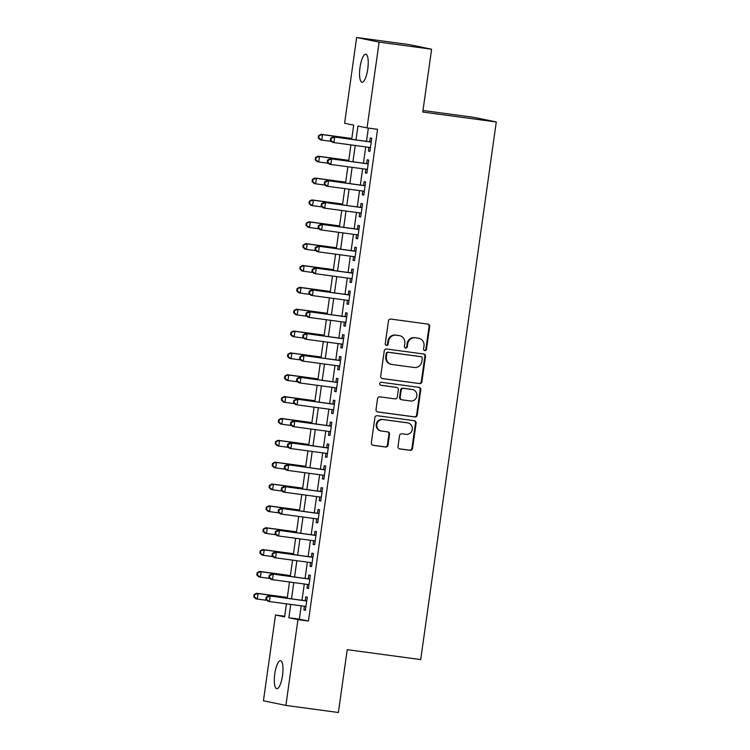 <?xml version="1.0" encoding="UTF-8"?>
<svg xmlns="http://www.w3.org/2000/svg" width="750" height="750" viewBox="0 0 750 750"><rect width="100%" height="100%" fill="white"/><g stroke="black" fill="none" stroke-linecap="round" stroke-linejoin="round"><path stroke-width="1.12" d="M424.828 350.606A1.519 1.453 101.6 0 0 426.478 349.303L429.684 326.503A2.166 2.081 101.6 0 0 427.922 324.084L390.825 319.078A2.166 2.081 101.6 0 0 388.463 320.944L385.256 343.734A1.519 1.453 101.6 0 0 386.494 345.431A1.519 1.453 101.6 0 0 388.144 344.119L388.556 341.175A6.938 6.656 101.6 0 1 396.122 335.203L399.206 335.616A6.938 6.656 101.6 0 1 404.841 343.369L404.428 346.322A1.519 1.453 101.6 0 0 405.656 348.019A1.519 1.453 101.6 0 0 407.316 346.716L407.728 343.762A6.938 6.656 101.6 0 1 415.284 337.791L418.378 338.203A6.938 6.656 101.6 0 1 424.012 345.956L423.6 348.909A1.519 1.453 101.6 0 0 424.828 350.606M424.434 350.494A1.519 1.453 101.6 0 0 425.878 349.172L429.075 326.381A2.166 2.081 101.6 0 0 427.725 324.056M386.1 345.319A1.519 1.453 101.6 0 0 387.534 343.997L387.947 341.044L388.556 341.175M405.272 347.906A1.519 1.453 101.6 0 0 406.706 346.584L407.119 343.641L407.728 343.762M274.772 673.884A14.128 3.956 97.7 0 1 280.547 660.684A14.128 3.956 97.7 0 1 282.534 675.487A14.128 3.956 97.7 0 1 276.769 688.688A14.128 3.956 97.7 0 1 274.772 673.884M360.009 67.425A14.128 3.956 97.7 0 1 365.775 54.225A14.128 3.956 97.7 0 1 367.772 69.028A14.128 3.956 97.7 0 1 361.997 82.228A14.128 3.956 97.7 0 1 360.009 67.425M398.016 446.494A2.166 2.081 101.6 0 0 399.778 448.922L410.184 450.328A2.166 2.081 101.6 0 0 412.547 448.463L416.1 423.15A2.166 2.081 101.6 0 0 414.347 420.722L377.241 415.716A2.166 2.081 101.6 0 0 374.878 417.581L371.325 442.894A2.166 2.081 101.6 0 0 373.078 445.322L385.659 447.019A2.166 2.081 101.6 0 0 388.022 445.144L389.541 434.316A2.166 2.081 101.6 0 0 387.778 431.887L381.544 431.053A5.794 5.559 101.6 0 1 376.866 424.378A5.794 5.559 101.6 0 1 383.156 419.569L407.587 422.869A5.794 5.559 101.6 0 1 412.266 429.544A5.794 5.559 101.6 0 1 405.975 434.344L401.897 433.8A2.166 2.081 101.6 0 0 399.534 435.666L398.016 446.494M351.713 139.331L353.7 125.156L344.597 123.281L356.653 37.5L409.153 44.588L431.606 49.219L422.775 112.05L496.275 121.969L420.712 659.587L347.213 649.669L338.391 712.5L285.891 705.413L263.438 700.781L275.494 615.009L284.597 616.884L286.425 603.844M431.606 49.219L379.106 42.131L367.05 127.903L357.947 126.028L355.997 139.913M301.219 605.841L299.344 619.172L308.447 621.047L377.55 129.328L367.05 127.903M308.447 621.047L297.947 619.631L285.891 705.413M419.559 383.616A2.166 2.081 101.6 0 0 421.922 381.741L425.484 356.428A2.166 2.081 101.6 0 0 423.722 354.009L386.616 349.003A2.166 2.081 101.6 0 0 384.253 350.869L380.7 376.181A2.166 2.081 101.6 0 0 382.453 378.6L418.95 383.484A2.166 2.081 101.6 0 0 421.312 381.619L424.875 356.306A2.166 2.081 101.6 0 0 423.516 353.981M420.787 389.794L417.234 415.106A2.166 2.081 101.6 0 1 414.872 416.972L377.766 411.956A2.166 2.081 101.6 0 1 376.012 409.537L377.531 398.7A2.166 2.081 101.6 0 1 379.894 396.834L394.941 398.869A2.166 2.081 101.6 0 0 397.303 397.003L398.316 389.812A2.166 2.081 101.6 0 0 396.553 387.394L380.887 385.275A1.519 1.453 101.6 0 1 379.669 383.531A1.519 1.453 101.6 0 1 381.309 382.275L419.034 387.366A2.166 2.081 101.6 0 1 420.787 389.794L420.188 389.662L416.625 414.975L417.234 415.106M368.934 147.338L368.409 151.05L369.928 151.369L371.766 138.253L370.256 137.944L369.713 141.759M365.859 169.191L365.334 172.903L366.853 173.222L368.7 160.106L367.181 159.797L366.647 163.622M362.794 191.044L362.269 194.766L363.788 195.075L365.625 181.959L364.106 181.65L363.572 185.475M359.719 212.897L359.194 216.619L360.712 216.928L362.559 203.812L361.041 203.503L360.497 207.328M356.644 234.75L356.128 238.472L357.638 238.781L359.484 225.666L357.966 225.356L357.431 229.181M353.578 256.603L353.053 260.325L354.572 260.634L356.409 247.528L354.891 247.209L354.356 251.034M350.503 278.456L349.978 282.178L351.497 282.488L353.344 269.381L351.825 269.062L351.291 272.887M347.428 300.319L346.913 304.031L348.422 304.35L350.269 291.234L348.75 290.925L348.216 294.75M344.363 322.172L343.837 325.884L345.356 326.203L347.194 313.087L345.684 312.778L345.141 316.603M341.288 344.025L340.763 347.747L342.281 348.056L344.128 334.941L342.609 334.631L342.075 338.456M338.222 365.878L337.697 369.6L339.216 369.909L341.053 356.794L339.534 356.484L339 360.309M335.147 387.731L334.622 391.453L336.141 391.762L337.987 378.656L336.469 378.337L335.925 382.162M332.072 409.584L331.556 413.306L333.066 413.616L334.913 400.509L333.394 400.191L332.859 404.016M329.006 431.438L328.481 435.159L330 435.469L331.837 422.362L330.328 422.044L329.784 425.869M325.931 453.3L325.406 457.013L326.925 457.331L328.772 444.216L327.253 443.906L326.719 447.731M322.856 475.153L322.341 478.866L323.859 479.184L325.697 466.069L324.178 465.759L323.644 469.584M319.791 497.006L319.266 500.728L320.784 501.038L322.622 487.922L321.112 487.613L320.569 491.438M316.716 518.859L316.191 522.581L317.709 522.891L319.556 509.775L318.038 509.466L317.503 513.291M313.65 540.712L313.125 544.434L314.644 544.744L316.481 531.638L314.962 531.319L314.428 535.144M310.575 562.566L310.05 566.287L311.569 566.597L313.416 553.491L311.897 553.172L311.353 556.997M307.5 584.428L306.984 588.141L308.494 588.459L310.341 575.344L308.822 575.025L308.287 578.85M368.363 128.081L366.497 141.328M365.719 146.897L363.431 163.181M362.644 168.75L360.356 185.034M359.569 190.612L357.281 206.897M356.503 212.466L354.216 228.75M353.428 234.319L351.141 250.603M350.363 256.172L348.066 272.456M347.288 278.025L345 294.309M344.213 299.878L341.925 316.163M341.147 321.731L338.859 338.016M338.072 343.594L335.784 359.878M334.997 365.447L332.709 381.731M331.931 387.3L329.644 403.584M328.856 409.153L326.569 425.438M325.791 431.006L323.494 447.291M322.716 452.859L320.428 469.144M319.641 474.713L317.353 491.006M316.575 496.575L314.288 512.859M313.5 518.428L311.212 534.712M310.425 540.281L308.137 556.566M307.359 562.134L305.072 578.419M304.284 583.987L301.997 600.272M304.434 606.281L303.909 609.994L305.428 610.312L307.266 597.197L305.756 596.887L305.212 600.712M496.275 121.969L473.822 117.347L422.991 110.484M356.653 37.5L379.106 42.131M284.681 616.247L275.494 615.009M287.213 598.275L289.5 581.991M290.278 576.422L292.566 560.138M293.353 554.569L295.641 538.284M296.419 532.716L298.716 516.431M299.494 510.862L301.781 494.578M302.569 489.009L304.856 472.716M305.634 467.147L307.922 450.863M308.709 445.294L310.997 429.009M311.784 423.441L314.072 407.156M314.85 401.588L317.137 385.303M317.925 379.734L320.212 363.45M320.991 357.881L323.287 341.597M324.066 336.028L326.353 319.734M327.141 314.166L329.428 297.881M330.206 292.312L332.494 276.028M333.281 270.459L335.569 254.175M336.356 248.606L338.644 232.322M339.422 226.753L341.709 210.469M342.497 204.9L344.784 188.616M345.562 183.038L347.859 166.753M348.637 161.184L350.925 144.9M290.719 604.425L288.844 617.756L297.947 619.631M355.219 145.481L352.931 161.766M352.144 167.334L349.856 183.619M349.069 189.188L346.781 205.472M346.003 211.041L343.716 227.334M342.928 232.903L340.641 249.188M339.862 254.756L337.566 271.041M336.788 276.609L334.5 292.894M333.712 298.463L331.425 314.747M330.647 320.316L328.359 336.6M327.572 342.169L325.284 358.453M324.497 364.031L322.209 380.316M321.431 385.884L319.144 402.169M318.356 407.738L316.069 424.022M315.291 429.591L312.994 445.875M312.216 451.444L309.928 467.728M309.141 473.297L306.853 489.581M306.075 495.15L303.788 511.434M303 517.013L300.712 533.297M299.925 538.866L297.638 555.15M296.859 560.719L294.572 577.003M293.784 582.572L291.497 598.856M299.344 619.172L288.844 617.756M368.409 151.05L369.938 151.256M365.334 172.903L366.872 173.109M362.269 194.766L363.797 194.972M359.194 216.619L360.731 216.825M356.128 238.472L357.656 238.678M353.053 260.325L354.581 260.531M349.978 282.178L351.516 282.384M346.913 304.031L348.441 304.237M343.837 325.884L345.366 326.091M340.763 347.747L342.3 347.953M337.697 369.6L339.225 369.806M334.622 391.453L336.159 391.659M331.556 413.306L333.084 413.512M328.481 435.159L330.009 435.366M325.406 457.013L326.944 457.219M322.341 478.866L323.869 479.072M319.266 500.728L320.794 500.934M316.191 522.581L317.728 522.788M313.125 544.434L314.653 544.641M310.05 566.287L311.588 566.494M306.984 588.141L308.512 588.347M303.909 609.994L305.438 610.2M418.819 338.278L418.209 338.156A6.938 6.656 101.6 0 0 417.769 338.081L418.378 338.203M407.119 343.641A6.938 6.656 101.6 0 1 414.684 337.659L417.769 338.081M399.647 335.691L399.037 335.569A6.938 6.656 101.6 0 0 398.606 335.494L399.206 335.616M387.947 341.044A6.938 6.656 101.6 0 1 395.512 335.072L398.606 335.494M382.059 378.506L418.95 383.484M422.259 358.406A1.519 1.453 101.6 0 0 421.031 356.709L388.463 352.312A1.519 1.453 101.6 0 0 386.812 353.616L386.372 356.728A6.938 6.656 101.6 0 0 392.006 364.481L414.262 367.491A6.938 6.656 101.6 0 0 421.828 361.509L422.259 358.406M420.609 356.616A1.519 1.453 101.6 0 0 420.422 356.578L421.031 356.709M391.566 364.406L390.966 364.284A6.938 6.656 101.6 0 1 385.763 356.597L386.203 353.494A1.519 1.453 101.6 0 1 387.853 352.181L420.422 356.578M377.372 411.863L414.262 416.841A2.166 2.081 101.6 0 0 416.625 414.975M396.216 387.319A2.166 2.081 101.6 0 0 395.944 387.262L380.559 385.191M410.559 400.978A5.794 5.559 101.6 0 0 416.85 396.169A5.794 5.559 101.6 0 0 412.172 389.503L403.566 388.341A2.166 2.081 101.6 0 0 401.203 390.206L400.191 397.387A2.166 2.081 101.6 0 0 401.953 399.816L410.559 400.978M412.528 389.559L411.928 389.438A5.794 5.559 101.6 0 0 411.562 389.372L412.172 389.503M401.344 399.694A2.166 2.081 101.6 0 1 399.581 397.266L400.594 390.075A2.166 2.081 101.6 0 1 402.956 388.209L411.562 389.372M420.188 389.662A2.166 2.081 101.6 0 0 418.828 387.338M407.944 422.934L407.344 422.803A5.794 5.559 101.6 0 0 406.978 422.747L407.587 422.869M381.178 430.988L380.578 430.866A5.794 5.559 101.6 0 1 376.266 424.256A5.794 5.559 101.6 0 1 382.547 419.447L406.978 422.747M372.684 445.219L385.05 446.887A2.166 2.081 101.6 0 0 387.413 445.022L388.931 434.194A2.166 2.081 101.6 0 0 387.572 431.859M399.375 448.828L409.575 450.197A2.166 2.081 101.6 0 0 411.938 448.331L415.5 423.019A2.166 2.081 101.6 0 0 414.141 420.694M351.825 138.488L321.038 134.325L322.556 134.644L321.788 140.109L331.462 141.412M351.816 138.591L322.556 134.644L318.534 135.694L318.225 137.878L318.834 138L319.144 135.816M318.834 138L321.788 140.109L320.269 139.791L318.225 137.878M318.534 135.694L321.038 134.325M371.25 141.975L333.178 136.828L371.231 142.078M331.275 138.319L334.697 137.147L333.928 142.603L332.409 142.294L330.366 140.381L330.975 140.503L331.275 138.319L330.675 138.197L330.366 140.381M370.463 147.544L333.928 142.603L330.975 140.503M333.178 136.828L330.675 138.197M348.759 160.341L317.972 156.188L319.491 156.497L318.722 161.962L328.397 163.266M348.741 160.444L319.491 156.497L315.469 157.547L315.159 159.731L315.759 159.863L316.069 157.669M315.759 159.863L318.722 161.962L317.203 161.644L315.159 159.731M315.469 157.547L317.972 156.188M345.684 182.194L314.897 178.041L316.416 178.35L315.647 183.816L325.322 185.119M345.675 182.297L316.416 178.35L312.394 179.4L312.084 181.584L312.694 181.716L313.003 179.531M312.694 181.716L315.647 183.816L314.128 183.506L312.084 181.584M312.394 179.4L314.897 178.041M342.619 204.047L311.822 199.894L313.341 200.203L312.572 205.669L322.247 206.972M342.6 204.159L313.341 200.203L309.319 201.253L309.019 203.447L309.619 203.569L309.928 201.384M309.619 203.569L312.572 205.669L311.062 205.359L309.019 203.447M309.319 201.253L311.822 199.894M339.544 225.9L308.756 221.747L310.275 222.056L309.506 227.522L319.181 228.834M339.525 226.013L310.275 222.056L306.253 223.116L305.944 225.3L306.553 225.422L306.853 223.238M306.553 225.422L309.506 227.522L307.987 227.213L305.944 225.3M306.253 223.116L308.756 221.747M368.175 163.828L330.103 158.681L368.156 163.931M328.209 160.172L331.622 159L330.853 164.466L329.334 164.147L327.291 162.234L327.9 162.356L328.209 160.172L327.6 160.05L327.291 162.234M367.397 169.397L330.853 164.466L327.9 162.356M330.103 158.681L327.6 160.05M365.1 185.681L327.037 180.544L365.091 185.784M325.134 182.025L328.547 180.853L327.778 186.319L326.269 186L324.225 184.088L324.825 184.219L325.134 182.025L324.525 181.903L324.225 184.088M364.322 191.25L327.778 186.319L324.825 184.219M327.037 180.544L324.525 181.903M362.034 207.534L323.962 202.397L362.016 207.637M322.059 203.887L325.481 202.706L324.713 208.172L323.194 207.863L321.15 205.941L321.759 206.072L322.059 203.887L321.459 203.756L321.15 205.941M361.247 213.103L324.713 208.172L321.759 206.072M323.962 202.397L321.459 203.756M358.959 229.388L320.887 224.25L358.95 229.491M318.994 225.741L322.406 224.559L321.637 230.025L320.119 229.716L318.075 227.803L318.684 227.925L318.994 225.741L318.384 225.609L318.075 227.803M358.181 234.956L321.637 230.025L318.684 227.925M320.887 224.25L318.384 225.609M336.469 247.762L305.681 243.6L307.2 243.919L306.431 249.375L316.106 250.687M336.459 247.866L307.2 243.919L303.178 244.969L302.869 247.153L303.478 247.275L303.788 245.091M303.478 247.275L306.431 249.375L304.913 249.066L302.869 247.153M303.178 244.969L305.681 243.6M355.894 251.241L317.822 246.103L355.875 251.353M315.919 247.594L319.331 246.412L318.572 251.878L317.053 251.569L315.009 249.656L315.609 249.778L315.919 247.594L315.309 247.472L315.009 249.656M355.106 256.809L318.572 251.878L315.609 249.778M317.822 246.103L315.309 247.472M333.403 269.616L302.616 265.453L304.125 265.772L303.366 271.228L313.041 272.541M333.384 269.719L304.125 265.772L300.103 266.822L299.803 269.006L300.403 269.128L300.712 266.944M300.403 269.128L303.366 271.228L301.847 270.919L299.803 269.006M300.103 266.822L302.616 265.453M352.819 273.094L314.747 267.956L352.8 273.206M312.853 269.447L316.266 268.275L315.497 273.731L313.978 273.422L311.934 271.509L312.544 271.631L312.853 269.447L312.244 269.325L311.934 271.509M352.031 278.672L315.497 273.731L312.544 271.631M314.747 267.956L312.244 269.325M330.328 291.469L299.541 287.306L301.059 287.625L300.291 293.091L309.966 294.394M330.309 291.572L301.059 287.625L297.037 288.675L296.728 290.859L297.338 290.981L297.647 288.797M297.338 290.981L300.291 293.091L298.772 292.772L296.728 290.859M297.037 288.675L299.541 287.306M349.744 294.956L311.672 289.809L349.734 295.059M309.778 291.3L313.191 290.128L312.422 295.584L310.912 295.275L308.859 293.363L309.469 293.484L309.778 291.3L309.169 291.178L308.859 293.363M348.966 300.525L312.422 295.584L309.469 293.484M311.672 289.809L309.169 291.178M327.253 313.322L296.466 309.169L297.984 309.478L297.216 314.944L306.891 316.247M327.244 313.425L297.984 309.478L293.962 310.528L293.653 312.712L294.262 312.844L294.572 310.659M294.262 312.844L297.216 314.944L295.697 314.625L293.653 312.712M293.962 310.528L296.466 309.169M346.678 316.809L308.606 311.663L346.659 316.913M306.703 313.153L310.125 311.981L309.356 317.447L307.838 317.128L305.794 315.216L306.403 315.338L306.703 313.153L306.103 313.031L305.794 315.216M345.891 322.378L309.356 317.447L306.403 315.338M308.606 311.663L306.103 313.031M324.188 335.175L293.4 331.022L294.919 331.331L294.15 336.797L303.825 338.1M324.169 335.278L294.919 331.331L290.897 332.381L290.587 334.566L291.197 334.697L291.497 332.512M291.197 334.697L294.15 336.797L292.631 336.488L290.587 334.566M290.897 332.381L293.4 331.022M343.603 338.663L305.531 333.525L343.584 338.766M303.637 335.006L307.05 333.834L306.281 339.3L304.762 338.981L302.719 337.069L303.328 337.2L303.637 335.006L303.028 334.884L302.719 337.069M342.825 344.231L306.281 339.3L303.328 337.2M305.531 333.525L303.028 334.884M321.112 357.028L290.325 352.875L291.844 353.184L291.075 358.65L300.75 359.953M321.103 357.141L291.844 353.184L287.822 354.234L287.512 356.428L288.122 356.55L288.431 354.366M288.122 356.55L291.075 358.65L289.556 358.341L287.512 356.428M287.822 354.234L290.325 352.875M340.528 360.516L302.466 355.378L340.519 360.619M300.562 356.869L303.975 355.688L303.206 361.153L301.697 360.844L299.653 358.922L300.253 359.053L300.562 356.869L299.953 356.737L299.653 358.922M339.75 366.084L303.206 361.153L300.253 359.053M302.466 355.378L299.953 356.737M318.047 378.881L287.259 374.728L288.769 375.038L288 380.503L297.675 381.816M318.028 378.994L288.769 375.038L284.747 376.097L284.447 378.281L285.047 378.403L285.356 376.219M285.047 378.403L288 380.503L286.491 380.194L284.447 378.281M284.747 376.097L287.259 374.728M337.462 382.369L299.391 377.231L337.444 382.472M297.488 378.722L300.909 377.541L300.141 383.006L298.622 382.697L296.578 380.784L297.188 380.906L297.488 378.722L296.887 378.591L296.578 380.784M336.675 387.938L300.141 383.006L297.188 380.906M299.391 377.231L296.887 378.591M314.972 400.744L284.184 396.581L285.703 396.9L284.934 402.356L294.609 403.669M314.953 400.847L285.703 396.9L281.681 397.95L281.372 400.134L281.981 400.256L282.281 398.072M281.981 400.256L284.934 402.356L283.416 402.047L281.372 400.134M281.681 397.95L284.184 396.581M334.387 404.222L296.316 399.084L334.378 404.334M294.422 400.575L297.834 399.394L297.066 404.859L295.547 404.55L293.503 402.638L294.113 402.759L294.422 400.575L293.812 400.453L293.503 402.638M333.609 409.791L297.066 404.859L294.113 402.759M296.316 399.084L293.812 400.453M331.322 426.075L293.25 420.938L331.303 426.188M291.347 422.428L294.769 421.256L294 426.713L292.481 426.403L290.438 424.491L291.038 424.613L291.347 422.428L290.738 422.306L290.438 424.491M330.534 431.653L294 426.713L291.038 424.613M293.25 420.938L290.738 422.306M328.247 447.938L290.175 442.791L328.228 448.041M288.281 444.281L291.694 443.109L290.925 448.566L289.406 448.256L287.362 446.344L287.972 446.466L288.281 444.281L287.672 444.159L287.362 446.344M327.459 453.506L290.925 448.566L287.972 446.466M290.175 442.791L287.672 444.159M311.897 422.597L281.109 418.434L282.628 418.753L281.859 424.219L291.534 425.522M311.887 422.7L282.628 418.753L278.606 419.803L278.297 421.988L278.906 422.109L279.216 419.925M278.906 422.109L281.859 424.219L280.341 423.9L278.297 421.988M278.606 419.803L281.109 418.434M308.831 444.45L278.044 440.297L279.553 440.606L278.794 446.072L288.469 447.375M308.812 444.553L279.553 440.606L275.531 441.656L275.231 443.841L275.831 443.972L276.141 441.778M275.831 443.972L278.794 446.072L277.275 445.753L275.231 443.841M275.531 441.656L278.044 440.297M305.756 466.303L274.969 462.15L276.488 462.459L275.719 467.925L285.394 469.228M305.738 466.406L276.488 462.459L272.466 463.509L272.156 465.694L272.766 465.825L273.075 463.641M272.766 465.825L275.719 467.925L274.2 467.606L272.156 465.694M272.466 463.509L274.969 462.15M325.172 469.791L287.1 464.644L325.162 469.894M285.206 466.134L288.619 464.962L287.85 470.428L286.341 470.109L284.288 468.197L284.897 468.319L285.206 466.134L284.597 466.012L284.288 468.197M324.394 475.359L287.85 470.428L284.897 468.319M287.1 464.644L284.597 466.012M302.681 488.156L271.894 484.003L273.412 484.312L272.644 489.778L282.319 491.081M302.672 488.259L273.412 484.312L269.391 485.363L269.081 487.547L269.691 487.678L270 485.494M269.691 487.678L272.644 489.778L271.134 489.469L269.081 487.547M269.391 485.363L271.894 484.003M322.106 491.644L284.034 486.506L322.087 491.747M282.131 487.997L285.553 486.816L284.784 492.281L283.266 491.962L281.222 490.05L281.831 490.181L282.131 487.997L281.531 487.866L281.222 490.05M321.319 497.213L284.784 492.281L281.831 490.181M284.034 486.506L281.531 487.866M299.616 510.009L268.828 505.856L270.347 506.166L269.578 511.631L279.253 512.934M299.597 510.122L270.347 506.166L266.325 507.216L266.016 509.409L266.625 509.531L266.925 507.347M266.625 509.531L269.578 511.631L268.059 511.322L266.016 509.409M266.325 507.216L268.828 505.856M319.031 513.497L280.959 508.359L319.022 513.6M279.066 509.85L282.478 508.669L281.709 514.134L280.191 513.825L278.147 511.903L278.756 512.034L279.066 509.85L278.456 509.719L278.147 511.903M318.253 519.066L281.709 514.134L278.756 512.034M280.959 508.359L278.456 509.719M296.541 531.863L265.753 527.709L267.272 528.019L266.503 533.484L276.178 534.797M296.531 531.975L267.272 528.019L263.25 529.078L262.941 531.262L263.55 531.384L263.859 529.2M263.55 531.384L266.503 533.484L264.984 533.175L262.941 531.262M263.25 529.078L265.753 527.709M315.956 535.35L277.894 530.212L315.947 535.453M275.991 531.703L279.403 530.522L278.634 535.988L277.125 535.678L275.081 533.766L275.681 533.888L275.991 531.703L275.381 531.572L275.081 533.766M315.178 540.919L278.634 535.988L275.681 533.888M277.894 530.212L275.381 531.572M293.475 553.725L262.688 549.562L264.197 549.881L263.428 555.337L273.113 556.65M293.456 553.828L264.197 549.881L260.175 550.931L259.875 553.116L260.475 553.237L260.784 551.053M260.475 553.237L263.428 555.337L261.919 555.028L259.875 553.116M260.175 550.931L262.688 549.562M312.891 557.203L274.819 552.066L312.872 557.316M272.916 553.556L276.337 552.375L275.569 557.841L274.05 557.531L272.006 555.619L272.616 555.741L272.916 553.556L272.316 553.434L272.006 555.619M312.103 562.772L275.569 557.841L272.616 555.741M274.819 552.066L272.316 553.434M290.4 575.578L259.613 571.416L261.131 571.734L260.363 577.2L270.038 578.503M290.381 575.681L261.131 571.734L257.109 572.784L256.8 574.969L257.409 575.091L257.709 572.906M257.409 575.091L260.363 577.2L258.844 576.881L256.8 574.969M257.109 572.784L259.613 571.416M309.816 579.056L271.744 573.919L309.806 579.169M269.85 575.409L273.263 574.237L272.494 579.694L270.975 579.384L268.931 577.472L269.541 577.594L269.85 575.409L269.241 575.288L268.931 577.472M309.037 584.634L272.494 579.694L269.541 577.594M271.744 573.919L269.241 575.288M287.325 597.431L256.537 593.278L258.056 593.587L257.288 599.053L266.962 600.356M287.316 597.534L258.056 593.587L254.034 594.637L253.725 596.822L254.334 596.953L254.644 594.759M254.334 596.953L257.288 599.053L255.769 598.734L253.725 596.822M254.034 594.637L256.537 593.278M306.75 600.919L268.678 595.772L306.731 601.022M266.775 597.263L270.197 596.091L269.428 601.556L267.909 601.238L265.866 599.325L266.466 599.447L266.775 597.263L266.175 597.141L265.866 599.325M305.963 606.487L269.428 601.556L266.466 599.447M268.678 595.772L266.175 597.141M425.878 349.172L426.478 349.303M387.534 343.997L388.144 344.119M406.706 346.584L407.316 346.716M414.684 337.659L415.284 337.791M395.512 335.072L396.122 335.203M429.075 326.381L429.684 326.503M424.875 356.306L425.484 356.428M421.312 381.619L421.922 381.741M387.853 352.181L388.463 352.312M386.203 353.494L386.812 353.616M385.763 356.597L386.372 356.728M414.262 416.841L414.872 416.972M395.944 387.262L396.553 387.394M402.956 388.209L403.566 388.341M400.594 390.075L401.203 390.206M399.581 397.266L400.191 397.387M382.547 419.447L383.156 419.569M388.931 434.194L389.541 434.316M387.413 445.022L388.022 445.144M385.05 446.887L385.659 447.019M415.5 423.019L416.1 423.15M411.938 448.331L412.547 448.463M409.575 450.197L410.184 450.328M420.516 356.597L421.125 356.719M396.084 387.291L396.694 387.413M401.203 399.666L401.812 399.788"/></g></svg>
